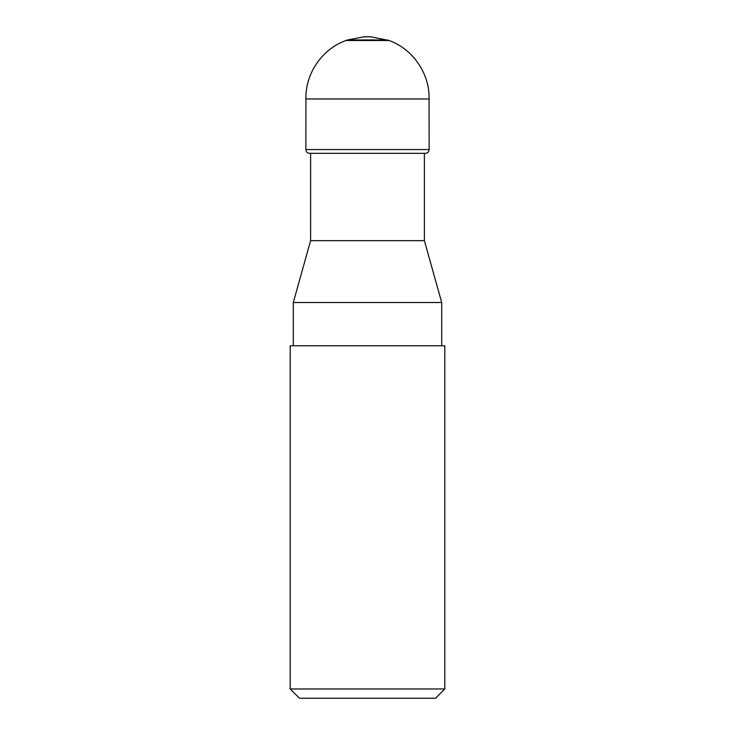 <?xml version="1.0" encoding="UTF-8"?>
<svg xmlns="http://www.w3.org/2000/svg" width="735" height="735" viewBox="0 0 735 735"><rect width="100%" height="100%" fill="white"/><g stroke="black" fill="none" stroke-linecap="round" stroke-linejoin="round"><path stroke-width="1.1" d="M424.389 153.33L424.389 240.657L310.611 240.657L293.293 302.498L293.293 345.781M424.389 240.657L441.707 302.498L293.293 302.498M444.794 688.971L435.524 698.25L299.476 698.25L290.206 688.971L444.794 688.971L444.794 345.781L290.206 345.781L290.206 688.971M370.624 36.759L364.367 36.759L370.624 36.759L389.081 40.508L345.919 40.508C322.086 49.034 305.236 73.601 305.916 98.968L429.084 98.968C429.764 73.601 412.914 49.034 389.081 40.508M305.916 98.968L305.87 149.545L429.13 149.545L429.084 98.968M364.367 36.759L347.453 39.966L387.547 39.966M310.611 153.33L310.611 240.657M441.707 302.498L441.707 345.781M370.017 36.778L364.983 36.778M347.453 39.966L345.919 40.508M429.13 149.545C428.964 151.842 427.779 153.1 425.574 153.33L309.426 153.33C307.221 153.1 306.036 151.842 305.87 149.545M310.124 153.257L309.426 153.33"/></g></svg>
